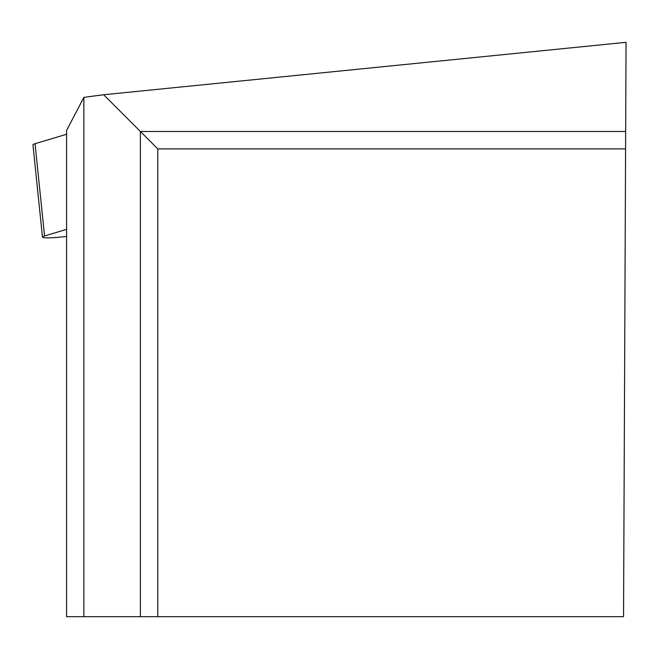 <?xml version="1.0" encoding="UTF-8"?>
<svg xmlns="http://www.w3.org/2000/svg" width="659" height="659" viewBox="0 0 659 659"><rect width="100%" height="100%" fill="white"/><g stroke="black" fill="none" stroke-linecap="round" stroke-linejoin="round"><path stroke-width="0.99" d="M66.584 229.357L44.565 235.963A17.488 1.853 174.1 0 0 42.473 237.083A17.488 1.853 174.1 0 0 60.364 237.092L66.584 236.441M42.473 237.083L32.95 144.832A17.488 1.853 -5.9 0 1 35.042 143.711L66.584 134.255L35.042 143.711L35.224 145.499M140.375 616.684L66.584 616.684L66.584 130.466L83.866 97.359L103.652 94.748L626.05 42.316L623.546 616.684L140.375 616.684L140.375 131.479L103.652 94.748M157.789 616.684L157.789 148.893L625.589 148.893M83.866 616.684L83.866 97.359M625.663 131.479L140.375 131.479L157.789 148.893M35.042 143.711L44.565 235.963"/></g></svg>
